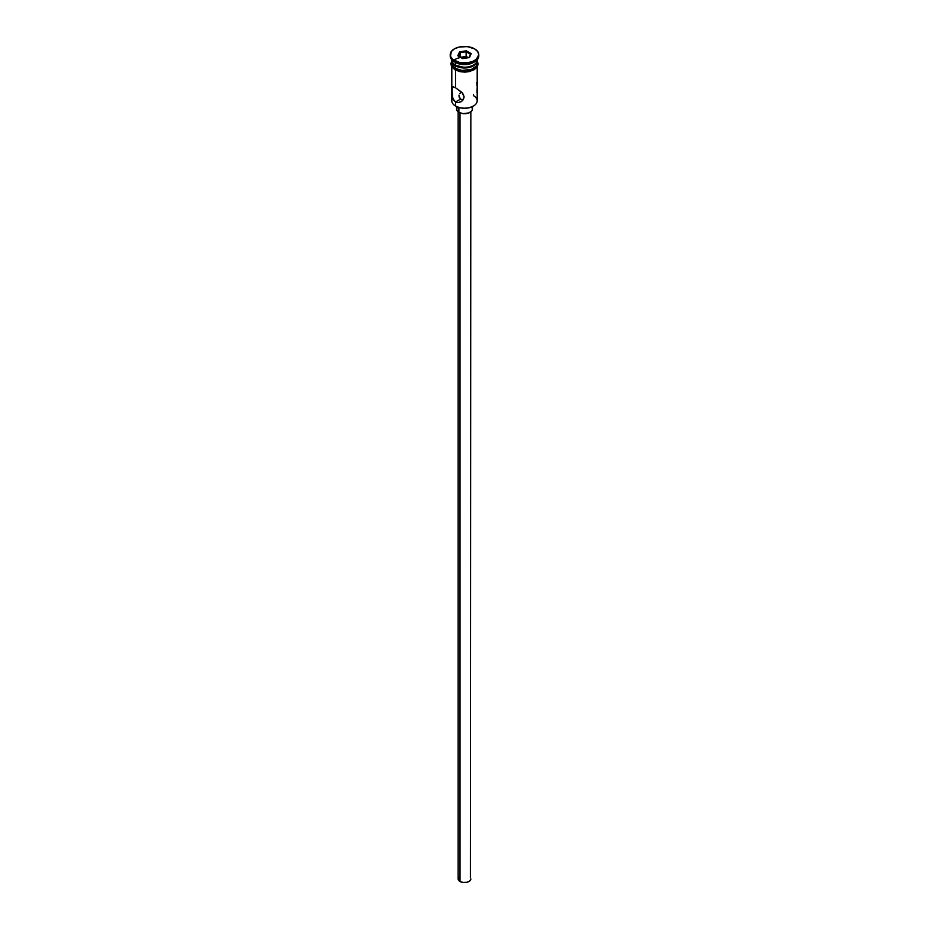 <?xml version="1.0" encoding="UTF-8"?>
<svg xmlns="http://www.w3.org/2000/svg" width="929" height="929" viewBox="0 0 929 929"><rect width="100%" height="100%" fill="white"/><g stroke="black" fill="none" stroke-linecap="round" stroke-linejoin="round"><path stroke-width="1.39" d="M473.476 94.584L473.476 95.652A12.692 7.327 180 0 1 473.476 106.011A12.692 7.327 180 0 1 455.524 106.011L455.976 106.278A12.065 6.967 0 0 0 473.024 106.278A12.065 6.967 0 0 0 473.244 106.138M461.446 92.586L462.41 92.494L461.446 92.586M459.867 93.492L460.575 92.912L459.867 93.492M459.054 95.118L458.949 96.035L459.054 95.118M459.042 96.941L460.575 99.078L458.949 96.035M460.006 112.897L460.006 881.482A6.352 3.67 0 0 0 466.927 882.271A6.352 3.67 0 0 0 470.852 878.88L469.784 880.924L466.927 882.271L463.257 882.48L460.006 881.482L460.006 112.897M458.891 107.509L458.891 112.363A7.931 4.587 0 0 0 467.542 113.361A7.931 4.587 0 0 0 472.431 109.123L471.827 110.876L468.913 112.932L462.956 113.617L458.891 112.363L458.891 107.509M451.808 66.946L451.808 100.831A12.692 7.327 0 0 0 455.524 106.011L455.524 101.993L460.575 99.078L455.524 101.993L453.433 99.833L452.005 94.979L452.284 86.664L455.524 87.744L461.039 91.716L463.234 94.201L464.152 97.011L462.247 100.878L458.276 102.631L455.524 101.993L452.748 98.358L451.866 87.64L452.748 86.571L455.524 87.744L455.524 70.116L455.524 87.744L462.247 92.923L464.152 97.011L463.234 99.763L461.039 101.76L458.276 102.631L455.524 101.993L455.524 106.011A12.692 7.327 0 0 0 469.354 107.601A12.692 7.327 0 0 0 477.192 100.831L477.192 66.946M450.217 54.695L450.217 55.995A14.283 8.245 0 0 0 454.397 61.825L454.397 60.524A14.283 8.245 180 0 1 450.217 54.695A14.283 8.245 180 0 1 459.031 47.077A14.283 8.245 180 0 1 474.603 48.865L467.287 46.613L459.031 47.077L454.397 48.865L451.308 51.536L450.495 56.309L452.62 59.282L459.031 62.313L467.287 62.789L472.431 61.558L476.38 59.282L478.783 54.695L477.692 51.536L474.603 48.865A14.283 8.245 180 0 1 478.783 54.695A14.283 8.245 180 0 1 469.969 62.313A14.283 8.245 180 0 1 454.397 60.524L454.397 61.825A14.283 8.245 0 0 0 469.969 63.613A14.283 8.245 0 0 0 478.783 55.995A14.283 8.245 0 0 0 478.737 55.345A14.283 8.245 180 0 1 474.603 61.825A14.283 8.245 180 0 1 454.397 61.825L455.524 62.475L455.524 65.065A12.692 7.327 0 0 0 469.354 66.656A12.692 7.327 0 0 0 477.192 59.886L477.192 59.77A12.692 7.327 180 0 1 473.476 65.065A12.692 7.327 180 0 1 455.524 65.065L456.197 65.448A11.74 6.782 0 0 0 472.803 65.448A11.74 6.782 0 0 0 473.128 65.262M474.011 62.15A12.692 7.327 180 0 1 455.524 62.475A12.692 7.327 0 0 0 473.476 62.475L474.603 61.825M477.181 60.269A12.692 7.327 180 0 1 477.192 60.664A12.692 7.327 180 0 1 469.354 67.434A12.692 7.327 180 0 1 455.524 65.843L455.524 68.432A12.692 7.327 0 0 0 469.354 70.023A12.692 7.327 0 0 0 477.192 63.253L476.229 66.052L471.549 69.35L462.027 70.441L455.524 68.432L455.524 65.843L452.051 62.092L452.051 59.224M476.937 61.36A12.855 7.42 180 0 1 470.898 69.687A12.855 7.42 180 0 1 455.407 68.502L455.013 69.838L455.407 68.502A12.855 7.42 180 0 1 451.808 62.092M468.971 57.61L471.224 53.661L466.3 50.816L459.576 51.85L457.776 55.74L462.7 58.585L469.424 57.54L471.224 53.661L470.515 54.288L466.114 51.745L466.3 50.816L466.114 56.402L466.114 51.745L460.099 52.674L459.576 51.85L466.3 50.816L471.224 53.661L469.424 57.54L462.7 58.585L457.776 55.74L459.576 51.85L460.099 57.075L460.099 52.674L458.485 56.146L460.099 52.674L466.114 51.745L470.515 54.288L468.971 57.61A12.855 7.42 0 0 0 453.979 60.28M473.476 106.011L469.122 107.787L464.5 108.31L459.878 107.787L455.524 106.011A12.692 7.327 180 0 1 452.678 98.16L452.678 98.16M455.524 65.065L456.197 65.448L455.524 65.065A12.692 7.327 180 0 1 451.808 59.77L451.808 59.886A12.692 7.327 0 0 0 455.524 65.065L455.524 62.475L454.397 61.825A14.283 8.245 180 0 1 450.263 55.345M476.949 59.224L476.229 63.462L473.476 65.843L469.354 67.434L462.027 67.852L455.524 65.843A12.692 7.327 180 0 1 451.808 60.664A12.692 7.327 180 0 1 451.819 60.269M456.197 65.448L464.5 67.434L468.994 66.923L473.476 65.065M451.808 63.253A12.692 7.327 0 0 0 455.524 68.432L452.051 64.682L451.808 60.664M477.111 61.802L476.38 66.087L473.593 68.502L469.424 70.105L464.5 70.674L459.576 70.105L455.407 68.502L452.62 66.087L451.889 61.802M455.407 69.791L457.358 70.72M459.576 71.405L469.424 71.405M471.642 70.72L475.183 68.665M476.38 67.387L477.355 64.542M451.645 64.542L452.62 67.387M451.808 64.542L452.051 63.114M476.949 63.114L477.192 64.542M455.524 62.475L454.397 61.825M477.134 86.188L476.716 82.669M476.995 92.366L477.181 87.918M462.421 99.566L463.455 99.496L462.421 99.566M460.575 99.078L461.434 99.426L460.575 99.078M456.569 106.591L456.569 109.123A7.931 4.587 0 0 0 458.891 112.363L456.72 110.017L457.173 107.369M471.827 107.369L472.431 109.123L472.431 106.591M458.148 111.875L458.148 878.88A6.352 3.67 0 0 0 460.006 881.482L458.276 879.6L458.636 877.487M470.364 877.487L470.852 111.875M466.114 56.402L460.447 57.284L466.114 56.402L468.367 57.703L466.114 56.402M477.192 60.664L477.192 63.253M478.783 54.695L478.783 55.995M477.192 60.849L478.145 63.869L477.425 66.574L474.336 69.629L469.04 71.649L464.988 72.114L460.331 71.73L455.013 69.838L451.54 66.505L450.855 63.729L451.808 60.849"/></g></svg>
